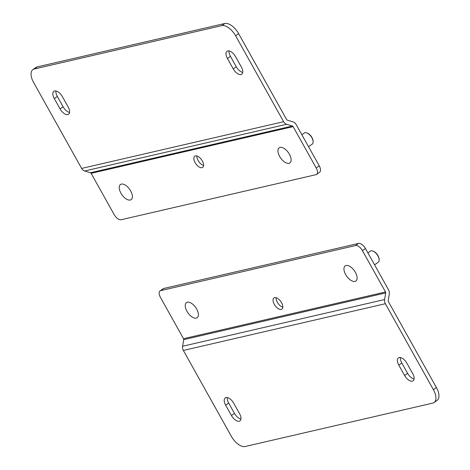 <?xml version="1.0" encoding="UTF-8"?>
<svg xmlns="http://www.w3.org/2000/svg" width="470" height="470" viewBox="0 0 470 470"><rect width="100%" height="100%" fill="white"/><g stroke="black" fill="none" stroke-linecap="round" stroke-linejoin="round"><path stroke-width="0.7" d="M227.28 397.591A7.726 3.936 -125.3 0 0 228.673 403.031L234.454 413.377A7.726 3.936 -125.3 0 0 240.94 419.076M400.422 357.541A7.726 3.936 -125.3 0 0 401.815 362.987L407.596 373.333A7.726 3.936 -125.3 0 0 414.082 379.031M160.07 290.907A6.874 3.502 54.7 0 1 160.734 290.613L355.52 245.557A6.874 3.502 54.7 0 1 362.423 250.628L385.529 291.97A1.263 1.063 -103 0 1 385.7 292.922L384.613 299.531L182.613 346.255L183.7 339.646A1.263 1.063 -103 0 0 183.529 338.694L160.429 297.351A6.874 3.502 54.7 0 1 160.07 290.907L163.078 288.774A6.874 3.502 54.7 0 1 163.748 288.48L358.528 243.431A6.874 3.502 54.7 0 1 365.437 248.501L388.543 289.837A5.552 4.676 -103 0 1 389.283 294.02L388.202 300.63A1.263 1.063 -103 0 0 388.367 301.581L436.389 387.503A13.742 7.003 54.7 0 1 437.106 400.399L434.092 402.526A13.742 7.003 54.7 0 1 432.764 403.113L245.193 446.5A13.742 7.003 54.7 0 1 231.375 436.36L183.359 350.438L385.359 303.714L433.375 389.636A13.742 7.003 54.7 0 1 434.092 402.526M231.44 415.509A7.726 3.936 54.7 0 0 239.953 420.879A7.726 3.936 54.7 0 0 239.547 413.635L233.766 403.289A7.726 3.936 54.7 0 0 225.253 397.92A7.726 3.936 54.7 0 0 225.659 405.163L231.44 415.509L234.454 413.377M404.582 375.46A7.726 3.936 54.7 0 0 413.095 380.829A7.726 3.936 54.7 0 0 412.689 373.585L406.908 363.24A7.726 3.936 54.7 0 0 398.396 357.87A7.726 3.936 54.7 0 0 398.801 365.114L404.582 375.46L407.596 373.333M384.613 299.531A5.552 4.676 77 0 0 385.359 303.714M182.613 346.255A5.552 4.676 77 0 0 183.359 350.438M276.066 297.686A6.874 3.502 -125.3 0 0 282.805 307.221M281.536 302.686A6.874 3.502 54.7 0 1 281.894 309.131A6.874 3.502 54.7 0 1 275.067 305.541A6.874 3.502 54.7 0 1 273.963 297.909A6.874 3.502 54.7 0 1 281.536 302.686M229.06 50.925A7.726 3.936 -125.3 0 0 230.453 56.365L236.234 66.711A7.726 3.936 -125.3 0 0 242.72 72.409M55.918 90.969A7.726 3.936 -125.3 0 0 57.311 96.415L63.092 106.761A7.726 3.936 -125.3 0 0 69.578 112.459M37.236 66.887L224.807 23.5A13.742 7.003 54.7 0 1 238.625 33.64L286.641 119.562A1.263 1.063 77 0 0 287.329 120.15L293.098 121.918A5.552 4.676 -103 0 1 296.129 124.48L319.23 165.822A6.874 3.502 54.7 0 1 319.588 172.267L316.574 174.399A6.874 3.502 54.7 0 1 315.911 174.693L121.125 219.743A6.874 3.502 54.7 0 1 114.222 214.672L91.115 173.336A1.263 1.063 77 0 0 90.428 172.749L84.659 170.98A5.552 4.676 -103 0 1 81.633 168.419L33.611 82.497A13.742 7.003 54.7 0 1 32.894 69.601A13.742 7.003 54.7 0 1 34.222 69.014L37.236 66.887A13.742 7.003 54.7 0 0 35.908 67.474L32.894 69.601M230.453 56.365L227.439 58.497L233.22 68.843L236.234 66.711M227.439 58.497A7.726 3.936 54.7 0 1 227.034 51.253A7.726 3.936 54.7 0 1 235.546 56.623L241.327 66.969A7.726 3.936 54.7 0 1 241.733 74.213A7.726 3.936 54.7 0 1 233.22 68.843M57.311 96.415L54.297 98.547L60.078 108.893L63.092 106.761M54.297 98.547A7.726 3.936 54.7 0 1 53.891 91.298A7.726 3.936 54.7 0 1 62.404 96.667L68.185 107.013A7.726 3.936 54.7 0 1 68.591 114.263A7.726 3.936 54.7 0 1 60.078 108.893M224.807 23.5L221.793 25.633A13.742 7.003 54.7 0 1 235.611 35.773L238.625 33.64M221.793 25.633L34.222 69.014M319.23 165.822L316.216 167.949L293.115 126.612A1.263 1.063 77 0 0 292.422 126.031L286.659 124.262A5.552 4.676 -103 0 1 283.627 121.695L235.611 35.773M196.854 155.952A6.874 3.502 -125.3 0 0 198.123 160.487A6.874 3.502 -125.3 0 0 203.592 165.487M195.109 162.62A6.874 3.502 54.7 0 1 194.75 156.175A6.874 3.502 54.7 0 1 201.577 159.765A6.874 3.502 54.7 0 1 202.682 167.396A6.874 3.502 54.7 0 1 195.109 162.62M316.216 167.949A6.874 3.502 54.7 0 1 316.574 174.399M374.561 264.822L378.221 262.237A6.815 3.472 -125.3 0 0 379.137 259.969A6.815 3.472 -125.3 0 0 377.868 255.839A6.815 3.472 -125.3 0 0 372.792 250.998A6.815 3.472 -125.3 0 0 370.354 251.103L367.875 252.854M379.137 259.969L379.131 259.428A6.269 3.19 -125.3 0 0 377.962 255.633A6.269 3.19 -125.3 0 0 373.303 251.18L372.792 250.998M345.667 274.586A9.265 4.718 54.7 0 1 345.18 265.897A9.265 4.718 54.7 0 1 354.38 270.738A9.265 4.718 54.7 0 1 355.878 281.025A9.265 4.718 54.7 0 1 345.667 274.586M186.954 311.299A9.265 4.718 54.7 0 1 186.472 302.61A9.265 4.718 54.7 0 1 195.667 307.451A9.265 4.718 54.7 0 1 197.165 317.738A9.265 4.718 54.7 0 1 186.954 311.299M308.549 146.71L312.209 144.125A6.815 3.472 -125.3 0 0 313.126 141.858A6.815 3.472 -125.3 0 0 311.857 137.728A6.815 3.472 -125.3 0 0 306.787 132.881A6.815 3.472 -125.3 0 0 304.343 132.992L301.863 134.743M313.126 141.858L313.12 141.317A6.269 3.19 -125.3 0 0 311.951 137.522A6.269 3.19 -125.3 0 0 307.292 133.069L306.787 132.881M279.656 156.475A9.265 4.718 54.7 0 1 279.174 147.786A9.265 4.718 54.7 0 1 288.374 152.627A9.265 4.718 54.7 0 1 289.867 162.914A9.265 4.718 54.7 0 1 279.656 156.475M120.943 193.188A9.265 4.718 54.7 0 1 120.461 184.499A9.265 4.718 54.7 0 1 129.661 189.339A9.265 4.718 54.7 0 1 131.154 199.627A9.265 4.718 54.7 0 1 120.943 193.188M228.673 403.031L225.659 405.163M401.815 362.987L398.801 365.114M436.389 387.503L433.375 389.636M365.437 248.501L362.423 250.628M183.7 339.646L385.7 292.922M183.529 338.694L385.529 291.97M358.528 243.431L355.52 245.557M163.748 288.48L160.734 290.613M283.627 121.695L81.633 168.419M84.659 170.98L286.659 124.262M292.422 126.031L90.428 172.749M293.115 126.612L91.115 173.336"/></g></svg>
